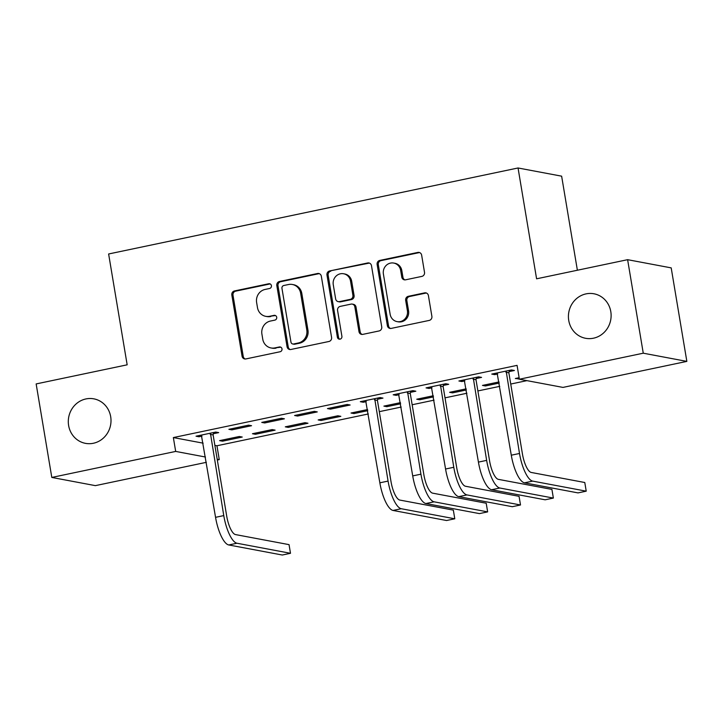 <?xml version="1.0" encoding="UTF-8"?>
<svg xmlns="http://www.w3.org/2000/svg" width="723" height="723" viewBox="0 0 723 723"><rect width="100%" height="100%" fill="white"/><g stroke="black" fill="none" stroke-linecap="round" stroke-linejoin="round"><path stroke-width="1.08" d="M271.414 285.648A2.431 2.286 -79.4 0 0 268.757 283.75L234.487 290.944A3.47 3.272 -79.4 0 0 231.83 295.02L242.069 356.213A3.47 3.272 -79.4 0 0 245.865 358.933L280.135 351.74A2.431 2.286 -79.4 0 0 280.181 346.968A2.431 2.286 -79.4 0 0 279.34 346.977L274.903 347.908A11.116 10.456 -79.4 0 1 271.026 347.953A11.116 10.456 -79.4 0 1 262.756 339.195L261.907 334.098A11.116 10.456 -79.4 0 1 270.411 321.057L274.839 320.126A2.431 2.286 -79.4 0 0 274.894 315.355A2.431 2.286 -79.4 0 0 274.044 315.364L269.607 316.294A11.116 10.456 -79.4 0 1 265.739 316.34A11.116 10.456 -79.4 0 1 257.469 307.582L256.62 302.485A11.116 10.456 -79.4 0 1 265.115 289.435L269.552 288.504A2.431 2.286 -79.4 0 0 271.414 285.648M270.176 283.931A2.431 2.286 -79.4 0 0 269.932 283.967L235.662 291.17A3.47 3.272 -79.4 0 0 233.005 295.246L243.244 356.439A3.47 3.272 -79.4 0 0 245.251 359.006M280.759 347.167A2.431 2.286 -79.4 0 0 280.515 347.203L274.903 347.908M275.463 315.544A2.431 2.286 -79.4 0 0 275.228 315.58L269.607 316.294M568.739 320.452A22.648 21.31 -79.4 0 0 585.585 338.292A22.648 21.31 -79.4 0 0 610.799 311.622A22.648 21.31 -79.4 0 0 593.945 293.782A22.648 21.31 -79.4 0 0 568.739 320.452M68.622 425.513A22.648 21.31 -79.4 0 0 85.468 443.353A22.648 21.31 -79.4 0 0 110.682 416.674A22.648 21.31 -79.4 0 0 93.827 398.843A22.648 21.31 -79.4 0 0 68.622 425.513M421.861 276.394A3.47 3.272 -79.4 0 0 424.509 272.318L421.645 255.147A3.47 3.272 -79.4 0 0 417.849 252.426L379.792 260.425A3.47 3.272 -79.4 0 0 377.135 264.501L387.374 325.693A3.47 3.272 -79.4 0 0 391.161 328.414L429.227 320.416A3.47 3.272 -79.4 0 0 431.884 316.34L428.414 295.608A3.47 3.272 -79.4 0 0 424.618 292.878L408.332 296.303A3.47 3.272 -79.4 0 0 405.675 300.379L407.392 310.664A9.291 8.739 -79.4 0 1 397.044 321.608A9.291 8.739 -79.4 0 1 390.14 314.288L383.398 274.008A9.291 8.739 -79.4 0 1 393.737 263.064A9.291 8.739 -79.4 0 1 400.65 270.384L401.771 277.09A3.47 3.272 -79.4 0 0 405.567 279.819L421.861 276.394M519.385 379.223L643.262 353.195L686.85 361.392L562.973 387.411L519.385 379.223L517.062 365.368L173.357 437.569L175.68 451.423L205.468 457.017M206.353 462.331L95.382 485.639L51.803 477.442L36.15 383.931L127.167 364.817L108.622 253.981L518.048 167.98L536.593 278.807L627.618 259.684L643.262 353.195M51.803 477.442L175.68 451.423M321.328 276.222A3.47 3.272 -79.4 0 0 317.542 273.502L279.476 281.491A3.47 3.272 -79.4 0 0 276.819 285.567L287.067 346.76A3.47 3.272 -79.4 0 0 290.854 349.489L328.92 341.491A3.47 3.272 -79.4 0 0 331.577 337.415L321.328 276.222M329.634 270.962L367.691 262.964A3.47 3.272 -79.4 0 1 371.486 265.684L381.726 326.877A3.47 3.272 -79.4 0 1 379.069 330.953L362.783 334.378A3.47 3.272 -79.4 0 1 358.988 331.658L354.839 306.841A3.47 3.272 -79.4 0 0 351.044 304.112L340.235 306.389A3.47 3.272 -79.4 0 0 337.578 310.465L341.907 336.303A2.431 2.286 -79.4 0 1 339.195 339.159A2.431 2.286 -79.4 0 1 337.388 337.243L326.977 275.038A3.47 3.272 -79.4 0 1 329.634 270.962L368.875 263.181L367.691 262.964M577.379 270.239L561.635 176.168L518.048 167.98M476.231 378.518L481.563 377.397L478.617 376.846L458.906 380.985L461.852 381.536L464.844 380.913M499.033 381.934L482.467 385.413L485.404 385.965L499.222 383.063M410.51 392.327L415.842 391.206L412.896 390.646L393.185 394.794L396.132 395.345L399.123 394.713M433.312 395.743L416.746 399.223L419.692 399.774L433.502 396.873M327.465 408.594L330.411 409.146L350.131 405.007L347.185 404.455L327.465 408.594M367.591 409.543L351.026 413.023L353.972 413.574L367.781 410.673M261.744 422.404L264.69 422.955L284.41 418.816L281.464 418.256L261.744 422.404M288.251 427.383L307.971 423.244L305.025 422.684L285.305 426.832L288.251 427.383L288.061 426.254M213.357 433.737L218.689 432.616L215.743 432.065L196.032 436.204L198.979 436.764L201.97 436.132M222.53 441.193L242.25 437.044L239.304 436.493L219.593 440.632L222.53 441.193L222.341 440.054M173.357 437.569L203.145 443.172M214.876 445.368L216.945 445.766L368.332 413.963M379.304 411.658L401.193 407.058M412.164 404.753L434.053 400.153M445.016 397.849L466.904 393.249M477.876 390.944L499.765 386.353M510.736 384.049L526.94 380.641M255.391 434.288L275.111 430.14L272.164 429.589L252.444 433.728L255.391 434.288L255.201 433.149M228.893 429.308L231.83 429.86L251.55 425.711L248.604 425.16L228.893 429.308M321.111 420.479L340.831 416.34L337.885 415.788L318.165 419.927L321.111 420.479L320.922 419.349M294.604 415.499L297.551 416.05L317.27 411.911L314.324 411.36L294.604 415.499M400.452 402.639L383.886 406.118L386.832 406.678L400.641 403.777M377.65 399.223L382.982 398.102L380.045 397.551L360.325 401.69L363.271 402.25L366.263 401.617M466.172 388.838L449.607 392.318L452.553 392.869L466.362 389.968M443.371 385.422L448.703 384.302L445.757 383.75L426.046 387.889L428.992 388.441L431.983 387.808M519.132 377.713L515.318 378.509L519.322 378.843M509.091 371.613L514.424 370.492L511.477 369.941L491.767 374.08L494.704 374.641L497.704 374.008M627.618 259.684L671.197 267.881L686.85 361.392M216.945 445.766L219.268 459.611L217.325 460.027M217.189 459.222L219.268 459.611M198.979 436.764L198.789 435.626M231.83 429.86L231.64 428.721M264.69 422.955L264.501 421.825M297.551 416.05L297.361 414.921M353.972 413.574L353.782 412.444M330.411 409.146L330.221 408.016M386.832 406.678L386.642 405.54M363.271 402.25L363.082 401.111M419.692 399.774L419.503 398.644M396.132 395.345L395.942 394.216M452.553 392.869L452.363 391.739M428.992 388.441L428.802 387.311M485.404 385.965L485.214 384.835M461.852 381.536L461.663 380.406M518.264 379.069L518.075 377.93M494.704 374.641L494.514 373.502M265.739 316.34L266.914 316.557A11.116 10.456 -79.4 0 0 270.791 316.511M271.026 347.953L272.209 348.179A11.116 10.456 -79.4 0 0 276.078 348.134M319.331 273.656A3.47 3.272 -79.4 0 0 318.716 273.719L280.66 281.717A3.47 3.272 -79.4 0 0 278.003 285.793L288.242 346.986A3.47 3.272 -79.4 0 0 290.248 349.552M283.823 285.504A2.431 2.286 -79.4 0 0 281.961 288.36L290.953 342.078A2.431 2.286 -79.4 0 0 293.61 343.976L298.283 343A11.116 10.456 -79.4 0 0 306.787 329.95L300.641 293.24A11.116 10.456 -79.4 0 0 292.372 284.482A11.116 10.456 -79.4 0 0 288.504 284.528L283.823 285.504M292.761 343.994L293.936 344.211A2.431 2.286 -79.4 0 0 294.785 344.202L293.61 343.976M292.372 284.482L293.556 284.699A11.116 10.456 -79.4 0 1 301.816 293.457L307.962 330.176A11.116 10.456 -79.4 0 1 299.467 343.217L294.785 344.202M369.48 263.118A3.47 3.272 -79.4 0 0 368.875 263.181M352.255 304.103L353.43 304.32A3.47 3.272 -79.4 0 1 356.014 307.058L360.162 331.875A3.47 3.272 -79.4 0 0 362.169 334.442M330.809 271.179A3.47 3.272 -79.4 0 0 328.152 275.255L338.563 337.469A2.431 2.286 -79.4 0 0 339.801 339.186M350.528 281.084A9.291 8.739 -79.4 0 0 343.615 273.764A9.291 8.739 -79.4 0 0 333.267 284.708L335.644 298.906A3.47 3.272 -79.4 0 0 339.439 301.627L350.248 299.358A3.47 3.272 -79.4 0 0 352.905 295.282L350.528 281.084L351.703 281.31A9.291 8.739 -79.4 0 0 344.79 273.99L343.615 273.764M338.228 301.636L339.403 301.862A3.47 3.272 -79.4 0 0 340.614 301.843L339.439 301.627M351.703 281.31L354.08 295.499A3.47 3.272 -79.4 0 1 351.423 299.575L340.614 301.843M393.737 263.064L394.921 263.28A9.291 8.739 -79.4 0 1 401.825 270.601L402.955 277.316A3.47 3.272 -79.4 0 0 404.961 279.882M397.044 321.608L398.228 321.825A9.291 8.739 -79.4 0 0 408.567 310.89L407.392 310.664M426.407 293.041A3.47 3.272 -79.4 0 0 425.793 293.104L409.507 296.529A3.47 3.272 -79.4 0 0 406.85 300.605L408.567 310.89M419.638 252.58A3.47 3.272 -79.4 0 0 419.024 252.652L380.967 260.642A3.47 3.272 -79.4 0 0 378.31 264.717L388.549 325.91A3.47 3.272 -79.4 0 0 390.556 328.477M201.365 435.083L215.553 517.325L223.769 515.598L210.411 433.185M213.601 432.517L213.122 434.912L226.715 516.15A17.695 5.585 78.1 0 0 235.508 534.577L289.046 544.636L290.492 553.294L236.954 543.235A26.534 8.378 -101.9 0 1 223.769 515.598M290.492 553.294L282.277 555.02L228.739 544.961A26.534 8.378 -101.9 0 1 215.553 517.325M213.122 434.912L210.176 434.36M365.657 400.569L379.855 482.81L388.07 481.084L374.704 398.671M377.894 398.002L377.415 400.397L391.016 481.635A17.695 5.585 78.1 0 0 399.801 500.063L453.339 510.122L454.785 518.789L401.247 508.721A26.534 8.378 -101.9 0 1 388.07 481.084M454.785 518.789L446.57 520.515L393.032 510.447A26.534 8.378 -101.9 0 1 379.855 482.81M377.415 400.397L374.469 399.846M398.518 393.674L412.716 475.906L420.931 474.18L407.564 391.767M410.754 391.098L410.275 393.502L423.868 474.74A17.695 5.585 78.1 0 0 432.661 493.158L486.199 503.226L487.645 511.884L434.107 501.816A26.534 8.378 -101.9 0 1 420.931 474.18M487.645 511.884L479.43 513.61L425.892 503.542A26.534 8.378 -101.9 0 1 412.716 475.906M410.275 393.502L407.329 392.941M431.378 386.769L445.567 469.01L453.782 467.284L440.424 384.871M443.615 384.193L443.136 386.597L456.728 467.835A17.695 5.585 78.1 0 0 465.522 486.254L519.06 496.321L520.506 504.979L466.968 494.921A26.534 8.378 -101.9 0 1 453.782 467.284M520.506 504.979L512.291 506.706L458.753 496.638A26.534 8.378 -101.9 0 1 445.567 469.01M443.136 386.597L440.19 386.046M464.238 379.864L478.427 462.105L486.642 460.379L473.285 377.966M476.475 377.298L475.996 379.692L489.588 460.931A17.695 5.585 78.1 0 0 498.382 479.358L551.92 489.417L553.366 498.075L499.828 488.016A26.534 8.378 -101.9 0 1 486.642 460.379M553.366 498.075L545.151 499.801L491.613 489.742A26.534 8.378 -101.9 0 1 478.427 462.105M475.996 379.692L473.05 379.141M497.099 372.96L511.288 455.201L519.503 453.475L506.145 371.062M509.335 370.393L508.856 372.788L522.449 454.026A17.695 5.585 78.1 0 0 531.233 472.453L584.78 482.512L586.226 491.17L532.688 481.111A26.534 8.378 -101.9 0 1 519.503 453.475M586.226 491.17L578.011 492.896L524.473 482.837A26.534 8.378 -101.9 0 1 511.288 455.201M508.856 372.788L505.91 372.237M269.932 283.967L268.757 283.75M280.515 347.203L279.34 346.977M275.228 315.58L274.044 315.364M243.244 356.439L242.069 356.213M233.005 295.246L231.83 295.02M235.662 291.17L234.487 290.944M288.242 346.986L287.067 346.76M278.003 285.793L276.819 285.567M280.66 281.717L279.476 281.491M318.716 273.719L317.542 273.502M299.467 343.217L298.283 343M307.962 330.176L306.787 329.95M301.816 293.457L300.641 293.24M360.162 331.875L358.988 331.658M356.014 307.058L354.839 306.841M338.563 337.469L337.388 337.243M328.152 275.255L326.977 275.038M351.423 299.575L350.248 299.358M354.08 295.499L352.905 295.282M402.955 277.316L401.771 277.09M401.825 270.601L400.65 270.384M406.85 300.605L405.675 300.379M409.507 296.529L408.332 296.303M425.793 293.104L424.618 292.878M388.549 325.91L387.374 325.693M378.31 264.717L377.135 264.501M380.967 260.642L379.792 260.425M419.024 252.652L417.849 252.426M228.739 544.961L236.954 543.235M393.032 510.447L401.247 508.721M425.892 503.542L434.107 501.816M458.753 496.638L466.968 494.921M491.613 489.742L499.828 488.016M524.473 482.837L532.688 481.111"/></g></svg>
